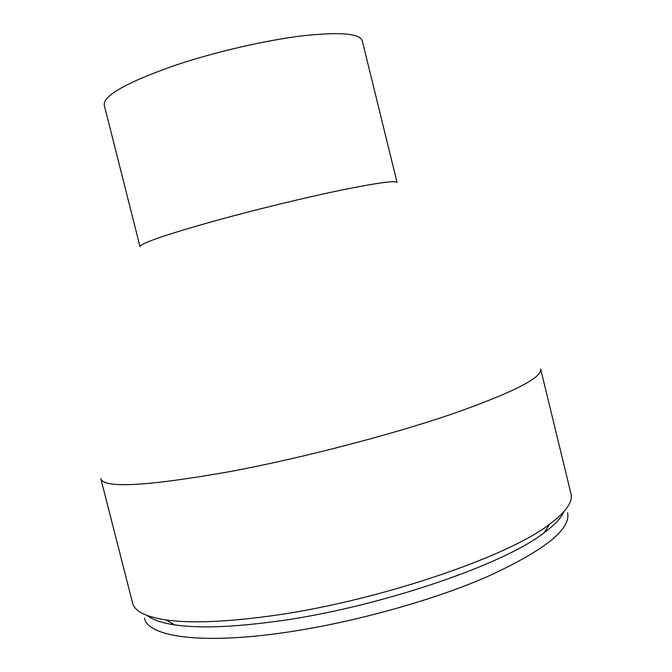 <?xml version="1.0" encoding="UTF-8"?>
<svg xmlns="http://www.w3.org/2000/svg" width="672" height="672" viewBox="0 0 672 672"><rect width="100%" height="100%" fill="white"/><g stroke="black" fill="none" stroke-linecap="round" stroke-linejoin="round"><path stroke-width="1.01" d="M231.361 471.341C301.804 458.06 389.752 435.204 450.937 414.414C512.568 392.767 542.472 377.647 540.658 369.037L570.973 493.718C573.132 501.766 565.984 511.946 549.528 524.269C507.402 557.323 373.17 602.616 267.893 616.3C223.826 622.146 189.823 623.356 165.866 619.92C145.555 616.778 134.467 611.142 132.594 603.019L100.825 478.691C103.9 488.662 147.412 486.209 231.361 471.341M214.973 220.844C254.789 209.849 303.971 197.879 339.998 190.378C376.807 182.885 395.833 180.264 397.093 182.524L362.275 40.824C359.747 33.39 339.587 31.752 301.795 35.902C264.886 40.446 215.342 51.887 175.904 65.075C126.983 82.211 103.093 95.575 104.244 105.16L140.02 246.624C140.473 243.356 165.455 234.763 214.973 220.844M144.497 618.173C147.731 635.796 196.333 644.347 276.31 633.704C344.921 624.742 428.904 601.994 486.394 577.08C544.194 550.662 571.25 529.2 567.58 512.686M147.26 615.535C152.578 619.794 161.75 622.919 174.77 624.893C198.089 628.337 230.924 627.287 273.302 621.751C374.464 608.824 502.967 565.261 544.001 532.837C554.568 524.975 561.204 517.91 563.9 511.652M544.001 532.837L549.528 524.269M174.77 624.893L165.866 619.92"/></g></svg>
